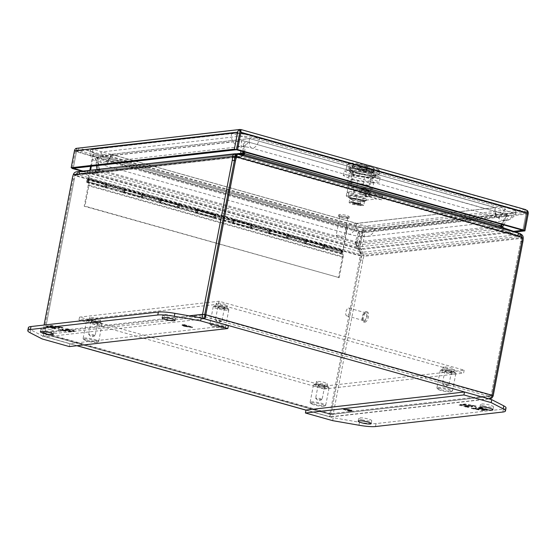 <?xml version="1.0" encoding="UTF-8"?>
<svg xmlns="http://www.w3.org/2000/svg" width="556" height="556" viewBox="0 0 556 556"><rect width="100%" height="100%" fill="white"/><g stroke="black" fill="none" stroke-linecap="round" stroke-linejoin="round"><path stroke-width="0.42" stroke-dasharray="2.78 2.08" d="M513.41 212.691L374.813 228.474A21.17 3.44 10.9 0 1 346.513 224.52L100.977 155.465A21.17 3.44 10.9 0 1 90.329 150.301A21.17 3.44 10.9 0 1 92.963 149.196L231.553 133.412A21.17 3.44 10.9 0 1 239.546 133.565A21.17 3.44 10.9 0 1 259.86 137.367L505.39 206.429A21.17 3.44 10.9 0 1 516.037 211.586A21.17 3.44 10.9 0 1 513.41 212.691A10.585 9.271 -96.5 0 1 505.529 220.656A10.585 9.271 -96.5 0 1 502.353 220.391A10.585 9.271 -96.5 0 1 495.25 207.583L249.72 138.52L111.124 154.304L356.653 223.366L495.25 207.583A10.585 4.809 -74.3 0 0 497.453 217.194A10.585 4.809 -74.3 0 0 505.39 206.429M374.772 228.509L513.362 212.719A21.128 3.433 -169.1 0 0 515.989 211.621A21.128 3.433 -169.1 0 0 505.362 206.471L259.833 137.408A21.128 3.433 -169.1 0 0 231.588 133.468L92.991 149.251A21.128 3.433 -169.1 0 0 90.364 150.349A21.128 3.433 -169.1 0 0 100.99 155.499L346.52 224.561A21.128 3.433 -169.1 0 0 374.772 228.509L513.362 212.719M249.672 138.555L495.285 207.631L356.681 223.422L111.075 154.339L249.672 138.555L495.25 207.659L356.674 223.456L111.068 154.38L249.665 138.59L240.602 136.13L102.012 151.92L92.991 149.251M505.362 206.471L505.355 206.512A21.128 3.433 10.9 0 1 515.982 211.662A21.128 3.433 10.9 0 1 513.355 212.76L504.299 210.3A10.585 1.717 10.9 0 0 500.289 207.166L254.759 138.11L259.833 137.408M231.588 133.468L231.574 133.503A21.128 3.433 10.9 0 1 259.826 137.45L505.355 206.512L495.25 207.659L504.299 210.3L365.702 226.083L374.765 228.544A21.128 3.433 10.9 0 1 346.513 224.603L346.52 224.561M100.99 155.499L346.513 224.603L351.552 224.11A10.585 1.717 10.9 0 0 365.702 226.083L356.681 223.422M356.625 223.408L351.552 224.11L106.022 155.048L100.984 155.541A21.128 3.433 10.9 0 1 90.357 150.391A21.128 3.433 10.9 0 1 92.984 149.293L231.574 133.503L240.602 136.13A10.585 1.717 10.9 0 1 254.759 138.11L249.727 138.562M111.068 154.38L102.012 151.92A10.585 1.717 10.9 0 0 106.022 155.048L111.096 154.353M77.069 345.707L45.641 336.866C44.271 336.679 43.57 335.47 43.528 333.239L44.682 333.113L42.61 332.53C42.576 334.698 43.59 336.144 45.641 336.866L76.909 345.728M73.343 174.605L75.414 175.189A11.898 5.4 -74.3 0 0 74.337 179.101A11.898 10.425 -96.5 0 1 75.679 175.39L74.525 175.522A11.898 10.425 83.5 0 0 73.183 179.234L43.528 333.239L329.944 413.803C329.284 415.839 329.291 416.847 329.965 416.84L331.876 416.604L333.141 414.547L331.112 413.671L329.944 413.803L359.6 259.798A11.898 10.425 83.5 0 0 359.753 255.753L360.913 255.621A11.898 10.425 -96.5 0 1 360.761 259.666L331.105 413.671L330.41 414.498L489.21 396.414L488.759 398.749M305.974 410.154L329.875 416.861L330.41 414.498L331.112 413.671L491.08 395.455L492.06 395.726M204.837 316.705L489.21 396.414L491.08 395.448L489.21 396.414L330.41 414.498L45.863 334.49M492.234 395.316L491.08 395.448L204.657 314.891L44.682 333.107L46.092 334.531L44.682 333.113L331.105 413.671L360.768 259.666A11.898 5.4 105.7 0 1 361.845 255.753L363.916 256.33A11.898 5.4 -74.3 0 0 362.839 260.25L333.176 414.255L493.151 396.032M204.288 318.796L45.641 336.866L46.092 334.531L204.893 316.44M189.179 315.836L42.61 332.53L44.049 325.051M522.098 237.871L521.153 237.607A11.898 5.4 105.7 0 1 520.736 241.443L491.08 395.448L520.736 241.443A11.898 10.425 83.5 0 0 520.889 237.398L522.042 237.266M73.183 179.234L74.337 179.101L44.682 333.107L74.337 179.101L72.266 178.518M74.525 175.522L77.486 172.256L77.347 174.48L360.691 254.509L360.698 251.91L359.753 255.753L74.525 175.522M523.224 238.19L363.916 256.33L362.818 252.209L521.201 234.298M236.085 156.611L236.78 155.339M520.395 233.722L519.665 236.015L520.889 237.398L235.654 157.174M234.722 157.042L75.414 175.189L76.985 174.195L76.881 171.783A11.898 0.466 177.6 0 0 79.223 171.672L95.041 170.831L240.838 154.227M235.118 156.18L76.985 174.195A11.898 0.466 -2.4 0 0 79.32 174.077L94.979 173.257L94.874 170.845L97.078 169.462L99.197 169.42L97.314 157.362L95.194 157.404L241.533 140.737L240.824 150.968M75.679 175.39L77.347 174.48A11.898 4.566 -176.5 0 1 79.564 174.264L95.215 173.444L95.354 171.22L79.696 172.04A11.898 4.566 -176.5 0 0 77.486 172.256L360.698 251.91A11.898 4.566 -176.5 0 0 360.385 250.992L356.674 244.723L356.542 246.906L360.253 253.216A11.898 4.566 -176.5 0 1 360.559 254.134L360.913 255.621L75.679 175.39M360.559 254.134L360.608 253.355M361.852 254.314L362.818 252.209A11.898 3.266 -155.3 0 1 362.067 251.229L358.363 244.96L357.39 247.066L361.101 253.334A11.898 3.266 -155.3 0 0 361.852 254.314L520.027 236.3L521.153 237.607L361.845 255.753L361.852 254.314M503.757 224.923L508.962 215.957L362.623 232.623L358.363 244.96L504.313 228.335L518.838 233.374A11.898 3.266 -155.3 0 1 521 234.194L520.027 236.3A11.898 3.266 -155.3 0 0 517.872 235.48L503.34 230.441L504.313 228.335L502.499 227.14M242.513 154.457L241.777 156.75L236.939 156.34A11.898 0.834 17.8 0 0 236.453 156.354L519.665 236.015A11.898 0.834 17.8 0 0 517.629 235.292L503.104 230.254L503.84 227.96M242.638 154.109C242.604 155.708 242.034 156.549 240.929 156.632L236.349 156.243M240.929 156.632L235.619 157.237L241.109 156.625L240.831 154.318M356.236 242.854L356.493 241.888L355.256 242.625L98.162 170.31L98.238 170.678L95.354 171.22L356.674 244.723L355.089 242.923L358.405 232.033L96.39 158.335L98.162 170.31L99.392 169.573L99.385 170.609L95.215 173.444L356.542 246.947L356.236 242.854L355.089 242.923M244.654 152.045L245.759 141.321L507.767 215.019L502.388 224.541M243.361 154.214L241.777 156.75L244.327 154.088M501.38 226.264L500.212 226.459L503.104 230.254L241.777 156.75M96.487 165.674L95.194 157.404M94.979 173.257L234.715 157.355L94.979 173.257C96.911 173.083 98.308 172.145 99.176 170.449L97.119 169.802M98.238 170.678L99.385 170.609M359.044 243.479L356.959 242.958L357.39 247.066L503.34 230.441L500.421 226.619L502.228 227.07M501.588 225.958L500.588 225.479L500.212 226.459M243.493 153.164L500.588 225.479L506.766 214.54L507.767 215.019M506.766 214.54L245.759 141.321M244.758 140.849L243.632 151.76M99.176 170.449L99.197 169.42L242.791 153.067M241.533 140.737L243.653 140.689L242.896 151.552M243.653 140.689L97.314 157.362M96.39 158.335L97.627 157.605L359.642 231.303L358.405 232.033M359.642 231.303L356.493 241.888L225.792 205.129L99.392 169.573L97.627 157.605M502.673 226.799L359.079 243.153L357.195 241.985L356.959 242.958M500.421 226.619L507.079 214.79L508.962 215.957M362.623 232.623L360.74 231.456L507.079 214.79M501.505 226.077L500.789 225.632L357.195 241.985L360.74 231.456M363.916 320.61A4.024 1.828 -74.3 0 0 366.515 316.85A4.024 1.828 -74.3 0 0 365.758 312.84A4.024 1.828 -74.3 0 0 365.417 312.82A4.024 1.828 -74.3 0 0 362.818 316.572A4.024 1.828 -74.3 0 0 363.575 320.59A4.024 1.828 -74.3 0 0 363.916 320.61M348.529 308.066A4.024 1.828 105.7 0 1 348.869 308.094A4.024 1.828 105.7 0 1 349.627 312.104A4.024 1.828 105.7 0 1 347.027 315.864A4.024 1.828 105.7 0 1 346.687 315.836A4.024 1.828 105.7 0 1 345.929 311.826A4.024 1.828 105.7 0 1 348.529 308.066M364.951 322.202A5.296 2.405 -74.3 0 0 368.371 317.254A5.296 2.405 -74.3 0 0 367.37 311.979A5.296 2.405 -74.3 0 0 366.925 311.944A5.296 2.405 -74.3 0 0 363.506 316.892A5.296 2.405 -74.3 0 0 364.507 322.167A5.296 2.405 -74.3 0 0 364.951 322.202M365.653 311.582A5.296 2.405 105.7 0 1 366.098 311.617A5.296 2.405 105.7 0 1 367.099 316.892A5.296 2.405 105.7 0 1 363.68 321.841A5.296 2.405 105.7 0 1 363.235 321.813A5.296 2.405 105.7 0 1 362.234 316.531A5.296 2.405 105.7 0 1 365.653 311.582M101.039 324.628A7.937 1.286 -169.1 0 0 102.026 324.211A7.937 1.286 -169.1 0 0 101.963 323.988A7.937 1.286 -169.1 0 0 95.688 321.695A7.937 1.286 -169.1 0 0 87.417 320.798A7.937 1.286 -169.1 0 0 86.583 321.02A7.937 1.286 -169.1 0 0 86.43 321.208A7.937 1.286 -169.1 0 0 92.15 323.585A7.937 1.286 -169.1 0 0 101.039 324.628M84.102 338.027A7.937 1.286 10.9 0 1 92.998 339.07A7.937 1.286 10.9 0 1 98.711 341.447A7.937 1.286 10.9 0 1 98.565 341.634A7.937 1.286 10.9 0 1 97.724 341.864A7.937 1.286 10.9 0 1 89.453 340.96A7.937 1.286 10.9 0 1 83.185 338.673A7.937 1.286 10.9 0 1 83.115 338.444A7.937 1.286 10.9 0 1 84.102 338.027M100.469 323.606A7.096 1.154 -169.1 0 0 101.296 323.029A7.096 1.154 -169.1 0 0 95.688 320.986A7.096 1.154 -169.1 0 0 88.307 320.18A7.096 1.154 -169.1 0 0 87.556 320.381A7.096 1.154 -169.1 0 0 91.976 322.543A7.096 1.154 -169.1 0 0 100.469 323.606M84.672 339.056A7.096 1.154 10.9 0 1 93.165 340.119A7.096 1.154 10.9 0 1 97.585 342.274A7.096 1.154 10.9 0 1 96.834 342.475A7.096 1.154 10.9 0 1 89.453 341.676A7.096 1.154 10.9 0 1 83.845 339.626A7.096 1.154 10.9 0 1 84.672 339.056M94.694 335.817A3.308 0.535 10.9 0 1 91.434 335.483A3.308 0.535 10.9 0 1 88.71 334.566A3.308 0.535 10.9 0 1 88.612 334.399A3.308 0.535 10.9 0 1 89.023 334.225A3.308 0.535 10.9 0 1 92.727 334.656A3.308 0.535 10.9 0 1 95.111 335.643A3.308 0.535 10.9 0 1 94.958 335.768A3.308 0.535 10.9 0 1 94.694 335.817M97.224 322.688A3.308 0.535 10.9 0 1 93.519 322.258A3.308 0.535 10.9 0 1 91.142 321.264A3.308 0.535 10.9 0 1 91.552 321.097A3.308 0.535 10.9 0 1 95.257 321.528A3.308 0.535 10.9 0 1 97.634 322.515A3.308 0.535 10.9 0 1 97.224 322.688M362.074 419.794A6.616 1.077 -169.1 0 0 371.742 420.683A6.616 1.077 -169.1 0 0 368.419 419.071A6.616 1.077 -169.1 0 0 358.752 418.182A6.616 1.077 -169.1 0 0 362.074 419.794M483.796 405.936A6.616 1.077 -169.1 0 0 493.464 406.825A6.616 1.077 -169.1 0 0 490.135 405.213A6.616 1.077 -169.1 0 0 480.467 404.323A6.616 1.077 -169.1 0 0 483.796 405.936M332.669 420.656L333.239 417.702L359.523 422.275A21.17 3.44 -169.1 0 0 376.051 423.589L503.402 409.084A21.17 3.44 -169.1 0 0 506.029 407.979M305.995 410.036L333.239 417.702M346.805 409.251L350.426 409.744C351.927 410.078 351.906 410.252 350.356 410.252L349.696 410.064L350.857 409.932L346.805 409.251L346.722 409.661L350.78 410.342L350.857 409.932M351.795 410.064L350.356 410.252L350.273 410.662L351.712 410.474L351.795 410.064M480.016 407.124L488.439 409.494L486.027 409.772L481.948 409.014L485.034 409.883L482.601 410.161L471.453 408.097L472.892 407.937L477.104 409.119L479.279 408.875L475.067 407.687L476.402 407.534L480.613 408.723L482.789 408.472L478.57 407.291L480.016 407.124L479.932 407.534L478.494 407.701L478.57 407.291M467.568 407.006L459.138 404.636L461.556 404.365L465.636 405.115L462.55 404.247L464.983 403.969L476.131 406.033L474.685 406.193L470.473 405.011L468.305 405.255L472.517 406.443L471.175 406.596L466.964 405.407L464.795 405.658L469.007 406.846L467.568 407.006L467.485 407.416L468.93 407.256L469.007 406.846M341.773 408.507L341.697 408.917L341.773 408.507L344.81 408.806L350.648 410.453C353.811 410.891 351.309 410.988 350.301 411.058L349.828 410.821L349.634 411.301L350.224 411.468L352.365 411.231L352.448 410.821L350.301 411.058L341.773 408.507M348.64 410.446L347.98 410.258L347.903 410.669L348.563 410.856L348.64 410.446M350.78 410.342L349.613 410.474L350.273 410.662C351.83 410.662 351.851 410.488 350.349 410.154L345.749 409.39L345.825 408.98M345.749 409.39L346.722 409.661M349.613 410.474L349.696 410.064M486.027 409.772L485.944 410.182L488.363 409.904L488.439 409.494M488.363 409.904L479.932 407.534M478.494 407.701L482.705 408.882L482.789 408.472M482.705 408.882L480.537 409.133L480.613 408.723M480.537 409.133L476.325 407.944L476.402 407.534M476.325 407.944L474.984 408.097L475.067 407.687M474.984 408.097L479.196 409.285L479.279 408.875M479.196 409.285L477.027 409.529L477.104 409.119M477.027 409.529L472.815 408.347L472.892 407.937M472.815 408.347L471.377 408.507L471.453 408.097M471.377 408.507L482.518 410.571L482.601 410.161M482.518 410.571L484.95 410.293L485.034 409.883M484.95 410.293L481.864 409.424L481.948 409.014M481.864 409.424L485.944 410.182M461.556 404.365L461.473 404.775L459.061 405.046L459.138 404.636M459.061 405.046L467.485 407.416M468.93 407.256L464.712 406.068L464.795 405.658M464.712 406.068L466.887 405.817L466.964 405.407M466.887 405.817L471.099 407.006L471.175 406.596M471.099 407.006L472.44 406.853L472.517 406.443M472.44 406.853L468.221 405.671L468.305 405.255M468.221 405.671L470.397 405.421L470.473 405.011M470.397 405.421L474.609 406.603L474.685 406.193M474.609 406.603L476.047 406.443L476.131 406.033M476.047 406.443L464.906 404.379L464.983 403.969M464.906 404.379L462.467 404.657L462.55 404.247M462.467 404.657L465.56 405.526L465.636 405.115M465.56 405.526L461.473 404.775M350.301 411.058L350.224 411.468C351.232 411.398 353.734 411.301 350.572 410.863L344.734 409.216L344.81 408.806M344.734 409.216L341.697 408.917L350.224 411.468M172.325 315.822A6.616 1.077 -169.1 0 0 162.658 314.932A6.616 1.077 -169.1 0 0 165.987 316.545A6.616 1.077 -169.1 0 0 175.654 317.434A6.616 1.077 -169.1 0 0 172.325 315.822M50.61 329.687A6.616 1.077 -169.1 0 0 40.942 328.798A6.616 1.077 -169.1 0 0 44.265 330.41A6.616 1.077 -169.1 0 0 53.932 331.3A6.616 1.077 -169.1 0 0 50.61 329.687M28.37 327.637A21.17 3.44 -169.1 0 0 30.649 329.771L42.666 335.97L42.103 338.924M69.34 346.59L69.91 343.636L228.405 325.58M42.666 335.97L69.91 343.636M187.601 326.365L183.973 325.872C182.472 325.538 182.493 325.371 184.043 325.364L184.71 325.552L183.543 325.684L187.601 326.365L187.518 326.775L183.466 326.094L183.543 325.684M182.611 325.552L184.043 325.364L183.966 325.774L182.528 325.962L182.611 325.552M54.391 328.492L45.96 326.122L48.372 325.851L52.459 326.601L49.373 325.733L51.805 325.455L62.946 327.519L61.507 327.686L57.296 326.497L55.127 326.747L59.339 327.929L57.998 328.082L53.786 326.9L51.618 327.143L55.829 328.332L54.391 328.492L54.307 328.902L55.746 328.742L55.829 328.332M66.838 328.61L75.262 330.98L72.85 331.258L68.763 330.5L71.856 331.369L69.417 331.647L58.276 329.583L59.714 329.423L63.926 330.605L66.101 330.361L61.883 329.173L63.224 329.02L67.436 330.208L69.611 329.958L65.393 328.777L66.838 328.61L66.755 329.02L65.316 329.187L65.393 328.777M192.626 327.109L192.564 327.54L192.626 327.109L189.589 326.81L183.751 325.17C180.589 324.725 183.091 324.635 184.099 324.558L184.689 324.725L184.495 325.204L181.875 325.204L181.951 324.794L184.099 324.558L192.626 327.109M185.76 325.17L186.343 325.767L185.76 325.17M183.466 326.094L184.627 325.962L183.966 325.774C182.417 325.781 182.396 325.948 183.897 326.282L188.498 327.053L188.574 326.643M188.498 327.053L187.518 326.775M184.627 325.962L184.71 325.552M48.372 325.851L48.296 326.261L45.884 326.532L45.96 326.122M45.884 326.532L54.307 328.902M55.746 328.742L51.534 327.553L51.618 327.143M51.534 327.553L53.71 327.31L53.786 326.9M53.71 327.31L57.921 328.492L57.998 328.082M57.921 328.492L59.256 328.339L59.339 327.929M59.256 328.339L55.044 327.157L55.127 326.747M55.044 327.157L57.219 326.907L57.296 326.497M57.219 326.907L61.431 328.096L61.507 327.686M61.431 328.096L62.87 327.929L62.946 327.519M62.87 327.929L51.722 325.865L51.805 325.455M51.722 325.865L49.289 326.143L49.373 325.733M49.289 326.143L52.375 327.011L52.459 326.601M52.375 327.011L48.296 326.261M72.85 331.258L72.766 331.668L75.185 331.39L75.262 330.98M75.185 331.39L66.755 329.02M65.316 329.187L69.528 330.368L69.611 329.958M69.528 330.368L67.359 330.618L67.436 330.208M67.359 330.618L63.148 329.43L63.224 329.02M63.148 329.43L61.806 329.583L61.883 329.173M61.806 329.583L66.018 330.771L66.101 330.361M66.018 330.771L63.85 331.015L63.926 330.605M63.85 331.015L59.638 329.833L59.714 329.423M59.638 329.833L58.192 330L58.276 329.583M58.192 330L69.34 332.057L69.417 331.647M69.34 332.057L71.773 331.779L71.856 331.369M71.773 331.779L68.687 330.91L68.763 330.5M68.687 330.91L72.766 331.668M184.099 324.558L184.022 324.968C183.014 325.045 180.505 325.135 183.675 325.58L189.513 327.22L189.589 326.81M189.513 327.22L192.55 327.519L184.022 324.968M90.141 317.587A5.609 0.91 -169.1 0 0 89.446 317.879A5.609 0.91 -169.1 0 0 93.484 319.554A5.609 0.91 -169.1 0 0 99.767 320.291A5.609 0.91 -169.1 0 0 100.469 319.999A5.609 0.91 -169.1 0 0 96.431 318.317A5.609 0.91 -169.1 0 0 90.141 317.587M99.197 323.245A5.609 0.91 10.9 0 1 92.915 322.508A5.609 0.91 10.9 0 1 88.877 320.833A5.609 0.91 10.9 0 1 89.579 320.541A5.609 0.91 10.9 0 1 95.861 321.271A5.609 0.91 10.9 0 1 99.899 322.953A5.609 0.91 10.9 0 1 99.197 323.245M317.149 381.437A5.609 0.91 -169.1 0 0 316.454 381.729A5.609 0.91 -169.1 0 0 320.492 383.404A5.609 0.91 -169.1 0 0 326.775 384.14A5.609 0.91 -169.1 0 0 327.47 383.848A5.609 0.91 -169.1 0 0 323.439 382.167A5.609 0.91 -169.1 0 0 317.149 381.437M326.205 387.094A5.609 0.91 10.9 0 1 319.922 386.357A5.609 0.91 10.9 0 1 315.884 384.682A5.609 0.91 10.9 0 1 316.579 384.391A5.609 0.91 10.9 0 1 322.869 385.127A5.609 0.91 10.9 0 1 326.907 386.802A5.609 0.91 10.9 0 1 326.205 387.094M216.93 303.145A5.609 0.91 -169.1 0 0 216.235 303.437A5.609 0.91 -169.1 0 0 220.273 305.112A5.609 0.91 -169.1 0 0 226.556 305.849A5.609 0.91 -169.1 0 0 227.258 305.557A5.609 0.91 -169.1 0 0 223.22 303.882A5.609 0.91 -169.1 0 0 216.93 303.145M225.986 308.802A5.609 0.91 10.9 0 1 219.703 308.066A5.609 0.91 10.9 0 1 215.665 306.391A5.609 0.91 10.9 0 1 216.36 306.099A5.609 0.91 10.9 0 1 222.65 306.836A5.609 0.91 10.9 0 1 226.688 308.51A5.609 0.91 10.9 0 1 225.986 308.802M443.938 366.995A5.609 0.91 -169.1 0 0 443.243 367.287A5.609 0.91 -169.1 0 0 447.281 368.962A5.609 0.91 -169.1 0 0 453.564 369.698A5.609 0.91 -169.1 0 0 454.259 369.406A5.609 0.91 -169.1 0 0 450.221 367.731A5.609 0.91 -169.1 0 0 443.938 366.995M452.994 372.652A5.609 0.91 10.9 0 1 446.711 371.922A5.609 0.91 10.9 0 1 442.673 370.24A5.609 0.91 10.9 0 1 443.368 369.948A5.609 0.91 10.9 0 1 449.658 370.685A5.609 0.91 10.9 0 1 453.696 372.36A5.609 0.91 10.9 0 1 452.994 372.652M207.027 302.582L219.001 301.22L464.17 370.178L324.704 386.066L79.536 317.108L207.02 302.589M464.17 370.178L463.6 373.132L324.134 389.019L324.704 386.066M219.001 301.22L218.439 304.174L463.6 373.132M79.536 317.108L78.966 320.061L206.45 305.543M206.457 305.536L218.439 304.174M324.134 389.019L78.966 320.061M106.773 185.551A2.12 0.959 105.7 0 1 105.181 187.706A2.12 0.959 105.7 0 1 104.75 185.732A2.12 0.959 105.7 0 1 106.008 183.647L124.169 188.755A2.12 0.959 -74.3 0 0 122.911 190.84A2.12 0.959 -74.3 0 0 123.342 192.814A2.12 0.959 -74.3 0 0 124.933 190.659L106.773 185.551L106.995 184.383L88.835 179.275L90.579 170.212M124.933 190.659L125.156 189.492L143.316 194.6A2.432 1.105 -74.3 0 0 142.781 193.551L124.62 188.442A2.432 1.105 105.7 0 1 125.156 189.492M143.094 195.768A2.12 0.959 105.7 0 1 141.502 197.922A2.12 0.959 105.7 0 1 141.071 195.948A2.12 0.959 105.7 0 1 142.329 193.863L160.489 198.972A2.12 0.959 -74.3 0 0 159.231 201.057A2.12 0.959 -74.3 0 0 159.669 203.03A2.12 0.959 -74.3 0 0 161.254 200.876L143.094 195.768L143.316 194.6M161.254 200.876L161.476 199.708L179.637 204.816A2.432 1.105 -74.3 0 0 179.108 203.767L160.948 198.659A2.432 1.105 105.7 0 1 161.476 199.708M179.414 205.984A2.12 0.959 105.7 0 1 177.83 208.139A2.12 0.959 105.7 0 1 177.392 206.165A2.12 0.959 105.7 0 1 178.65 204.08L196.81 209.188A2.12 0.959 -74.3 0 0 195.559 211.273A2.12 0.959 -74.3 0 0 195.99 213.247A2.12 0.959 -74.3 0 0 197.575 211.092L179.414 205.984L179.637 204.816M197.575 211.092L197.797 209.925L215.957 215.033A2.432 1.105 -74.3 0 0 215.429 213.984L197.269 208.875A2.432 1.105 105.7 0 1 197.797 209.925M215.735 216.201A2.12 0.959 105.7 0 1 214.15 218.348A2.12 0.959 105.7 0 1 213.719 216.381A2.12 0.959 105.7 0 1 214.97 214.296L233.131 219.405A2.12 0.959 -74.3 0 0 231.88 221.49A2.12 0.959 -74.3 0 0 232.311 223.456A2.12 0.959 -74.3 0 0 233.895 221.309L215.735 216.201L215.957 215.033M233.895 221.309L234.125 220.141L252.285 225.25A2.432 1.105 -74.3 0 0 251.75 224.2L233.589 219.092A2.432 1.105 105.7 0 1 234.125 220.141M252.056 226.417A2.12 0.959 105.7 0 1 250.471 228.565A2.12 0.959 105.7 0 1 250.04 226.598A2.12 0.959 105.7 0 1 251.298 224.513L269.458 229.621A2.12 0.959 -74.3 0 0 268.2 231.706A2.12 0.959 -74.3 0 0 268.631 233.673A2.12 0.959 -74.3 0 0 270.216 231.525L252.056 226.417L252.285 225.25M270.216 231.525L270.445 230.358L288.606 235.466A2.432 1.105 -74.3 0 0 288.071 234.417L269.91 229.308A2.432 1.105 105.7 0 1 270.445 230.358M288.376 236.634A2.12 0.959 105.7 0 1 286.792 238.781A2.12 0.959 105.7 0 1 286.361 236.814A2.12 0.959 105.7 0 1 287.619 234.729L305.779 239.838A2.12 0.959 -74.3 0 0 304.521 241.923A2.12 0.959 -74.3 0 0 304.952 243.889A2.12 0.959 -74.3 0 0 306.544 241.742L288.376 236.634L288.606 235.466M306.544 241.742L306.766 240.574L324.926 245.682A2.432 1.105 -74.3 0 0 324.391 244.633L306.231 239.525A2.432 1.105 105.7 0 1 306.766 240.574M91.344 166.258L93.589 154.582L347.841 226.097L342.864 251.951L324.704 246.843L324.926 245.682M106.995 184.383A2.432 1.105 -74.3 0 0 106.46 183.334L88.3 178.226A2.432 1.105 105.7 0 1 88.835 179.275M324.704 246.843A2.12 0.959 105.7 0 1 323.112 248.998A2.12 0.959 105.7 0 1 322.682 247.031A2.12 0.959 105.7 0 1 323.94 244.946L342.1 250.054A2.12 0.959 -74.3 0 0 340.842 252.139A2.12 0.959 -74.3 0 0 341.273 254.106A2.12 0.959 -74.3 0 0 342.864 251.951M347.841 226.097L347.09 226.181L342.357 252.014A1.056 0.48 105.7 0 1 341.558 253.091A1.056 0.48 105.7 0 1 341.356 252.049A1.056 0.48 105.7 0 1 342.03 251.048L342.1 250.054M93.589 154.582L347.09 226.181M92.838 154.665L90.593 166.341M89.829 170.296L88.3 178.226M324.391 244.633L342.489 250.061M288.071 234.417L306.231 239.525M251.75 224.2L269.91 229.308M215.429 213.984L233.589 219.092M179.108 203.767L197.269 208.875M142.781 193.551L160.948 198.659M106.46 183.334L124.62 188.442M124.565 188.762L124.426 190.715A1.056 0.48 105.7 0 1 123.634 191.792A1.056 0.48 105.7 0 1 123.425 190.75A1.056 0.48 105.7 0 1 124.099 189.749L124.169 188.755M106.008 183.647L105.939 184.641L124.099 189.749M106.404 183.654L106.266 185.607A1.056 0.48 105.7 0 1 105.466 186.684A1.056 0.48 105.7 0 1 105.265 185.641A1.056 0.48 105.7 0 1 105.939 184.641M160.886 198.978L160.747 200.931A1.056 0.48 105.7 0 1 159.954 202.009A1.056 0.48 105.7 0 1 159.746 200.966A1.056 0.48 105.7 0 1 160.42 199.965L160.489 198.972M142.329 193.863L142.26 194.857L160.42 199.965M142.725 193.87L142.586 195.823A1.056 0.48 105.7 0 1 141.794 196.9A1.056 0.48 105.7 0 1 141.585 195.858A1.056 0.48 105.7 0 1 142.26 194.857M197.206 209.195L197.067 211.148A1.056 0.48 105.7 0 1 196.275 212.225A1.056 0.48 105.7 0 1 196.073 211.183A1.056 0.48 105.7 0 1 196.741 210.182L196.81 209.188M178.65 204.08L178.58 205.074L196.741 210.182M179.046 204.087L178.907 206.04A1.056 0.48 105.7 0 1 178.115 207.117A1.056 0.48 105.7 0 1 177.906 206.074A1.056 0.48 105.7 0 1 178.58 205.074M233.527 219.411L233.388 221.364A1.056 0.48 105.7 0 1 232.596 222.442A1.056 0.48 105.7 0 1 232.394 221.399A1.056 0.48 105.7 0 1 233.061 220.398L233.131 219.405M214.97 214.296L214.901 215.29L233.061 220.398M215.367 214.303L215.228 216.256A1.056 0.48 105.7 0 1 214.435 217.333A1.056 0.48 105.7 0 1 214.234 216.291A1.056 0.48 105.7 0 1 214.901 215.29M269.848 229.628L269.709 231.581A1.056 0.48 105.7 0 1 268.916 232.658A1.056 0.48 105.7 0 1 268.715 231.616A1.056 0.48 105.7 0 1 269.389 230.615L269.458 229.621M251.298 224.513L251.222 225.507L269.389 230.615M251.687 224.52L251.548 226.473A1.056 0.48 105.7 0 1 250.756 227.55A1.056 0.48 105.7 0 1 250.554 226.507A1.056 0.48 105.7 0 1 251.222 225.507M306.168 239.845L306.036 241.797A1.056 0.48 105.7 0 1 305.237 242.875A1.056 0.48 105.7 0 1 305.035 241.832A1.056 0.48 105.7 0 1 305.71 240.831L305.779 239.838M287.619 234.729L287.549 235.723L305.71 240.831M288.008 234.736L287.869 236.689A1.056 0.48 105.7 0 1 287.077 237.766A1.056 0.48 105.7 0 1 286.875 236.724A1.056 0.48 105.7 0 1 287.549 235.723M323.94 244.946L323.87 245.94L342.03 251.048M324.329 244.953L324.197 246.906A1.056 0.48 105.7 0 1 323.397 247.983A1.056 0.48 105.7 0 1 323.196 246.94A1.056 0.48 105.7 0 1 323.87 245.94M342.357 252.014L324.197 246.906M306.036 241.797L287.869 236.689M269.709 231.581L251.548 226.473M233.388 221.364L215.228 216.256M197.067 211.148L178.907 206.04M160.747 200.931L142.586 195.823M124.426 190.715L106.266 185.607M347.222 218.167A4.024 0.653 -169.1 0 0 347.722 217.959A4.024 0.653 -169.1 0 0 344.831 216.757A4.024 0.653 -169.1 0 0 340.321 216.228A4.024 0.653 -169.1 0 0 339.82 216.437A4.024 0.653 -169.1 0 0 342.718 217.639A4.024 0.653 -169.1 0 0 347.222 218.167M336.651 235.306A4.024 0.653 10.9 0 1 341.155 235.834A4.024 0.653 10.9 0 1 344.046 237.037A4.024 0.653 10.9 0 1 343.552 237.245A4.024 0.653 10.9 0 1 339.042 236.717A4.024 0.653 10.9 0 1 336.151 235.515A4.024 0.653 10.9 0 1 336.651 235.306M348.591 217.035A5.296 0.862 -169.1 0 0 349.244 216.764A5.296 0.862 -169.1 0 0 345.436 215.179A5.296 0.862 -169.1 0 0 339.507 214.484A5.296 0.862 -169.1 0 0 338.854 214.762A5.296 0.862 -169.1 0 0 342.663 216.347A5.296 0.862 -169.1 0 0 348.591 217.035M339.229 215.923A5.296 0.862 10.9 0 1 345.165 216.611A5.296 0.862 10.9 0 1 348.973 218.195A5.296 0.862 10.9 0 1 348.313 218.473A5.296 0.862 10.9 0 1 342.385 217.778A5.296 0.862 10.9 0 1 338.576 216.194A5.296 0.862 10.9 0 1 339.229 215.923M352.692 174.223L358.182 175.766L372.638 177.788L375.703 177.434L371.61 174.236L366.119 172.694L351.663 170.671L348.591 171.019L352.692 174.223L353.143 171.88L349.043 168.683L348.591 171.019M372.638 177.788L373.09 175.446L358.634 173.423L358.182 175.766M358.634 173.423L353.143 171.88M349.043 168.683L352.115 168.336L351.663 170.671M352.115 168.336L366.571 170.351L366.119 172.694M366.571 170.351L372.061 171.894L371.61 174.236M372.061 171.894L376.155 175.098L375.703 177.434M376.155 175.098L373.09 175.446M362.943 231.894L362.714 230.344L362.957 231.894L363.214 230.538L362.943 231.894L76.526 151.329L76.784 149.974L73.253 168.315L76.526 151.329L239.699 132.745L526.129 213.309L522.855 230.295L526.393 211.947C525.052 211.746 524.649 210.946 525.184 209.556L525.184 209.556A3.642 3.19 -96.5 0 1 525.177 209.549L524.718 211.892L526.129 213.309L525.01 211.947L240.317 131.876L239.699 132.745L240.227 131.869L77.833 150.363L76.526 151.329L78.396 150.37L78.841 148.035A3.642 3.19 83.5 0 0 78.834 148.028L77.472 147.972M363.172 230.399L363.165 228.009C362.825 229.378 362.839 230.219 363.214 230.538L363.172 228.002L362.714 230.344L363.158 228.002A3.642 3.19 83.5 0 0 363.165 228.002L364.472 229.531L363.214 230.538L362.894 229.308A3.642 1.654 -74.3 0 0 361.789 232.026L358.523 249.012L81.878 171.199M72.183 168.016L75.366 151.461A3.642 1.654 105.7 0 1 76.471 148.744L76.784 149.974C78.139 150.148 78.82 149.501 78.827 148.028L78.389 150.37L240.4 131.918L240.852 129.576L526.893 210.286M526.129 213.309L362.957 231.894L359.676 248.88L83.039 171.067M362.95 231.894L359.683 248.88L513.605 231.352M359.683 248.88L361.748 249.463L365.021 232.477A3.642 3.19 83.5 0 0 364.472 229.531M240.4 131.918L524.718 211.892L525.177 209.549L525.74 209.647M527.199 210.592L526.393 211.947C525.045 211.746 524.642 210.946 525.184 209.549L524.718 211.892L362.714 230.344L363.172 228.002L362.894 229.308M76.026 148.396L76.784 149.967C78.139 150.141 78.82 149.494 78.827 148.028L76.471 148.744M359.676 248.88L358.523 249.012M526.136 213.309L526.393 211.954L527.359 211.176M515.384 231.963L361.748 249.463M239.97 131.39C240.359 131.668 240.651 131.063 240.852 129.576C240.637 131.07 240.345 131.668 239.963 131.383M525.17 209.549L363.165 228.002L78.841 148.035L78.389 150.37L362.714 230.344M328.047 388.477A7.937 1.286 -169.1 0 0 329.034 388.067A7.937 1.286 -169.1 0 0 328.964 387.838A7.937 1.286 -169.1 0 0 322.695 385.544A7.937 1.286 -169.1 0 0 314.425 384.648A7.937 1.286 -169.1 0 0 313.584 384.87A7.937 1.286 -169.1 0 0 313.438 385.058A7.937 1.286 -169.1 0 0 319.151 387.435A7.937 1.286 -169.1 0 0 328.047 388.477M311.11 401.877A7.937 1.286 10.9 0 1 319.999 402.919A7.937 1.286 10.9 0 1 325.712 405.296A7.937 1.286 10.9 0 1 325.566 405.484A7.937 1.286 10.9 0 1 324.732 405.713A7.937 1.286 10.9 0 1 316.461 404.81A7.937 1.286 10.9 0 1 310.185 402.523A7.937 1.286 10.9 0 1 310.123 402.294A7.937 1.286 10.9 0 1 311.11 401.877M327.477 387.456A7.096 1.154 -169.1 0 0 328.304 386.879A7.096 1.154 -169.1 0 0 322.695 384.835A7.096 1.154 -169.1 0 0 315.315 384.029A7.096 1.154 -169.1 0 0 314.564 384.231A7.096 1.154 -169.1 0 0 318.984 386.392A7.096 1.154 -169.1 0 0 327.477 387.456M311.68 402.905A7.096 1.154 10.9 0 1 320.173 403.969A7.096 1.154 10.9 0 1 324.593 406.123A7.096 1.154 10.9 0 1 323.842 406.325A7.096 1.154 10.9 0 1 316.461 405.526A7.096 1.154 10.9 0 1 310.853 403.482A7.096 1.154 10.9 0 1 311.68 402.905M321.702 399.667A3.308 0.535 10.9 0 1 318.442 399.333A3.308 0.535 10.9 0 1 315.718 398.416A3.308 0.535 10.9 0 1 315.62 398.249A3.308 0.535 10.9 0 1 316.03 398.075A3.308 0.535 10.9 0 1 319.735 398.506A3.308 0.535 10.9 0 1 322.112 399.5A3.308 0.535 10.9 0 1 321.959 399.618A3.308 0.535 10.9 0 1 321.702 399.667M324.231 386.538A3.308 0.535 10.9 0 1 320.527 386.107A3.308 0.535 10.9 0 1 318.15 385.113A3.308 0.535 10.9 0 1 318.56 384.947A3.308 0.535 10.9 0 1 322.265 385.377A3.308 0.535 10.9 0 1 324.641 386.364A3.308 0.535 10.9 0 1 324.231 386.538M227.828 310.185A7.937 1.286 -169.1 0 0 228.815 309.775A7.937 1.286 -169.1 0 0 228.745 309.546A7.937 1.286 -169.1 0 0 222.476 307.253A7.937 1.286 -169.1 0 0 214.206 306.356A7.937 1.286 -169.1 0 0 213.365 306.585A7.937 1.286 -169.1 0 0 213.219 306.773A7.937 1.286 -169.1 0 0 218.932 309.143A7.937 1.286 -169.1 0 0 227.828 310.185M210.891 323.592A7.937 1.286 10.9 0 1 219.78 324.628A7.937 1.286 10.9 0 1 225.5 327.004A7.937 1.286 10.9 0 1 225.347 327.192A7.937 1.286 10.9 0 1 224.513 327.421A7.937 1.286 10.9 0 1 216.242 326.518A7.937 1.286 10.9 0 1 209.966 324.231A7.937 1.286 10.9 0 1 209.904 324.002A7.937 1.286 10.9 0 1 210.891 323.592M227.258 309.164A7.096 1.154 -169.1 0 0 228.085 308.587A7.096 1.154 -169.1 0 0 222.476 306.544A7.096 1.154 -169.1 0 0 215.096 305.737A7.096 1.154 -169.1 0 0 214.345 305.939A7.096 1.154 -169.1 0 0 218.765 308.1A7.096 1.154 -169.1 0 0 227.258 309.164M211.461 324.614A7.096 1.154 10.9 0 1 219.954 325.677A7.096 1.154 10.9 0 1 224.374 327.831A7.096 1.154 10.9 0 1 223.623 328.033A7.096 1.154 10.9 0 1 216.242 327.234A7.096 1.154 10.9 0 1 210.634 325.19A7.096 1.154 10.9 0 1 211.461 324.614M221.483 321.382A3.308 0.535 10.9 0 1 218.223 321.041A3.308 0.535 10.9 0 1 215.499 320.124A3.308 0.535 10.9 0 1 215.401 319.957A3.308 0.535 10.9 0 1 215.811 319.783A3.308 0.535 10.9 0 1 219.516 320.214A3.308 0.535 10.9 0 1 221.893 321.208A3.308 0.535 10.9 0 1 221.747 321.326A3.308 0.535 10.9 0 1 221.483 321.382M224.012 308.246A3.308 0.535 10.9 0 1 220.308 307.815A3.308 0.535 10.9 0 1 217.931 306.829A3.308 0.535 10.9 0 1 218.341 306.655A3.308 0.535 10.9 0 1 222.046 307.086A3.308 0.535 10.9 0 1 224.422 308.08A3.308 0.535 10.9 0 1 224.012 308.246M454.836 374.035A7.937 1.286 -169.1 0 0 455.823 373.625A7.937 1.286 -169.1 0 0 455.753 373.396A7.937 1.286 -169.1 0 0 449.477 371.102A7.937 1.286 -169.1 0 0 441.214 370.206A7.937 1.286 -169.1 0 0 440.373 370.435A7.937 1.286 -169.1 0 0 440.227 370.623A7.937 1.286 -169.1 0 0 445.94 373A7.937 1.286 -169.1 0 0 454.836 374.035M437.899 387.442A7.937 1.286 10.9 0 1 446.788 388.477A7.937 1.286 10.9 0 1 452.501 390.854A7.937 1.286 10.9 0 1 452.355 391.042A7.937 1.286 10.9 0 1 451.514 391.271A7.937 1.286 10.9 0 1 443.25 390.368A7.937 1.286 10.9 0 1 436.974 388.081A7.937 1.286 10.9 0 1 436.912 387.852A7.937 1.286 10.9 0 1 437.899 387.442M454.266 373.013A7.096 1.154 -169.1 0 0 455.086 372.437A7.096 1.154 -169.1 0 0 449.484 370.393A7.096 1.154 -169.1 0 0 442.096 369.587A7.096 1.154 -169.1 0 0 441.346 369.789A7.096 1.154 -169.1 0 0 445.773 371.95A7.096 1.154 -169.1 0 0 454.266 373.013M438.462 388.463A7.096 1.154 10.9 0 1 446.954 389.527A7.096 1.154 10.9 0 1 451.382 391.681A7.096 1.154 10.9 0 1 450.631 391.883A7.096 1.154 10.9 0 1 443.25 391.083A7.096 1.154 10.9 0 1 437.642 389.04A7.096 1.154 10.9 0 1 438.462 388.463M448.49 385.232A3.308 0.535 10.9 0 1 445.231 384.891A3.308 0.535 10.9 0 1 442.507 383.974A3.308 0.535 10.9 0 1 442.409 383.807A3.308 0.535 10.9 0 1 442.819 383.633A3.308 0.535 10.9 0 1 446.524 384.064A3.308 0.535 10.9 0 1 448.9 385.058A3.308 0.535 10.9 0 1 448.748 385.176A3.308 0.535 10.9 0 1 448.49 385.232M451.02 372.096A3.308 0.535 10.9 0 1 447.316 371.665A3.308 0.535 10.9 0 1 444.932 370.678A3.308 0.535 10.9 0 1 445.349 370.505A3.308 0.535 10.9 0 1 449.053 370.935A3.308 0.535 10.9 0 1 451.43 371.929A3.308 0.535 10.9 0 1 451.02 372.096M305.418 243.799A2.12 0.959 105.7 0 1 305.133 243.903A2.12 0.959 105.7 0 1 304.952 243.889A2.12 0.959 105.7 0 1 304.549 241.784A2.12 0.959 105.7 0 1 305.918 239.803A2.12 0.959 105.7 0 1 306.099 239.817A2.12 0.959 105.7 0 1 306.53 240.352L324.69 245.46A2.12 0.959 -74.3 0 0 324.259 244.925A2.12 0.959 -74.3 0 0 324.078 244.911A2.12 0.959 -74.3 0 0 322.709 246.892A2.12 0.959 -74.3 0 0 323.112 248.998A2.12 0.959 -74.3 0 0 323.293 249.012A2.12 0.959 -74.3 0 0 323.578 248.907L305.418 243.799L305.515 242.798A1.056 0.48 105.7 0 1 305.244 242.875A1.056 0.48 105.7 0 1 305.063 241.721A1.056 0.48 105.7 0 1 305.814 240.831A1.056 0.48 105.7 0 1 306.071 241.339L324.231 246.447L324.03 248.469L287.716 238.441A2.328 1.056 -74.3 0 0 288.46 236.724L306.62 241.832L306.53 240.352M269.097 233.583A2.12 0.959 105.7 0 1 268.812 233.687A2.12 0.959 105.7 0 1 268.631 233.673A2.12 0.959 105.7 0 1 268.228 231.567A2.12 0.959 105.7 0 1 269.597 229.586A2.12 0.959 105.7 0 1 269.778 229.6A2.12 0.959 105.7 0 1 270.209 230.135L288.369 235.244A2.12 0.959 -74.3 0 0 287.938 234.708A2.12 0.959 -74.3 0 0 287.758 234.695A2.12 0.959 -74.3 0 0 286.389 236.675A2.12 0.959 -74.3 0 0 286.792 238.781A2.12 0.959 -74.3 0 0 286.972 238.795A2.12 0.959 -74.3 0 0 287.257 238.691L269.097 233.583L269.194 232.582A1.056 0.48 105.7 0 1 268.923 232.658A1.056 0.48 105.7 0 1 268.743 231.505A1.056 0.48 105.7 0 1 269.493 230.622A1.056 0.48 105.7 0 1 269.75 231.122L287.911 236.23L287.709 238.253L251.395 228.224A2.328 1.056 -74.3 0 0 252.139 226.507L270.299 231.616L270.209 230.135M232.776 223.366A2.12 0.959 105.7 0 1 232.491 223.47A2.12 0.959 105.7 0 1 232.311 223.463A2.12 0.959 105.7 0 1 231.908 221.351A2.12 0.959 105.7 0 1 233.277 219.37A2.12 0.959 105.7 0 1 233.457 219.384A2.12 0.959 105.7 0 1 233.888 219.919L252.049 225.027A2.12 0.959 -74.3 0 0 251.618 224.492A2.12 0.959 -74.3 0 0 251.437 224.478A2.12 0.959 -74.3 0 0 250.068 226.459A2.12 0.959 -74.3 0 0 250.471 228.572A2.12 0.959 -74.3 0 0 250.652 228.579A2.12 0.959 -74.3 0 0 250.937 228.474L232.776 223.366L232.874 222.365A1.056 0.48 105.7 0 1 232.603 222.442A1.056 0.48 105.7 0 1 232.422 221.295A1.056 0.48 105.7 0 1 233.172 220.405A1.056 0.48 105.7 0 1 233.43 220.906L251.59 226.014L251.388 228.043L215.075 218.008A2.328 1.056 -74.3 0 0 215.818 216.291L233.979 221.399L233.888 219.919M196.456 213.15A2.12 0.959 105.7 0 1 196.171 213.261A2.12 0.959 105.7 0 1 195.99 213.247A2.12 0.959 105.7 0 1 195.587 211.134A2.12 0.959 105.7 0 1 196.956 209.153A2.12 0.959 105.7 0 1 197.137 209.167A2.12 0.959 105.7 0 1 197.568 209.702L215.728 214.811A2.12 0.959 -74.3 0 0 215.297 214.275A2.12 0.959 -74.3 0 0 215.116 214.262A2.12 0.959 -74.3 0 0 213.747 216.242A2.12 0.959 -74.3 0 0 214.15 218.355A2.12 0.959 -74.3 0 0 214.331 218.362A2.12 0.959 -74.3 0 0 214.616 218.258L196.456 213.15L196.553 212.149A1.056 0.48 105.7 0 1 196.275 212.225A1.056 0.48 105.7 0 1 196.101 211.078A1.056 0.48 105.7 0 1 196.852 210.189A1.056 0.48 105.7 0 1 197.109 210.689L215.269 215.797L215.068 217.827L178.754 207.791A2.328 1.056 -74.3 0 0 179.498 206.074L197.658 211.183L197.568 209.702M160.135 202.933A2.12 0.959 105.7 0 1 159.843 203.044A2.12 0.959 105.7 0 1 159.669 203.03A2.12 0.959 105.7 0 1 159.266 200.918A2.12 0.959 105.7 0 1 160.635 198.937A2.12 0.959 105.7 0 1 160.816 198.951A2.12 0.959 105.7 0 1 161.247 199.486L179.407 204.594A2.12 0.959 -74.3 0 0 178.976 204.059A2.12 0.959 -74.3 0 0 178.796 204.045A2.12 0.959 -74.3 0 0 177.427 206.026A2.12 0.959 -74.3 0 0 177.83 208.139A2.12 0.959 -74.3 0 0 178.01 208.152A2.12 0.959 -74.3 0 0 178.295 208.041L160.135 202.933L160.232 201.932A1.056 0.48 105.7 0 1 159.954 202.009A1.056 0.48 105.7 0 1 159.78 200.862A1.056 0.48 105.7 0 1 160.531 199.972A1.056 0.48 105.7 0 1 160.788 200.473L178.949 205.581L178.747 207.61L142.433 197.575A2.328 1.056 -74.3 0 0 143.177 195.858L161.337 200.966L161.247 199.486M123.807 192.724A2.12 0.959 105.7 0 1 123.522 192.828A2.12 0.959 105.7 0 1 123.349 192.814A2.12 0.959 105.7 0 1 122.945 190.701A2.12 0.959 105.7 0 1 124.315 188.72A2.12 0.959 105.7 0 1 124.495 188.734A2.12 0.959 105.7 0 1 124.926 189.269L143.087 194.378A2.12 0.959 -74.3 0 0 142.656 193.842A2.12 0.959 -74.3 0 0 142.475 193.829A2.12 0.959 -74.3 0 0 141.106 195.809A2.12 0.959 -74.3 0 0 141.509 197.922A2.12 0.959 -74.3 0 0 141.683 197.936A2.12 0.959 -74.3 0 0 141.968 197.825L123.807 192.724L123.912 191.716A1.056 0.48 105.7 0 1 123.634 191.792A1.056 0.48 105.7 0 1 123.46 190.645A1.056 0.48 105.7 0 1 124.21 189.756A1.056 0.48 105.7 0 1 124.468 190.256L142.628 195.364L142.419 197.394L106.113 187.358A2.328 1.056 -74.3 0 0 106.856 185.641L125.017 190.75L124.926 189.269M87.487 182.507A2.12 0.959 105.7 0 1 87.202 182.611A2.12 0.959 105.7 0 1 87.028 182.597A2.12 0.959 105.7 0 1 86.625 180.485A2.12 0.959 105.7 0 1 87.994 178.504A2.12 0.959 105.7 0 1 88.175 178.518A2.12 0.959 105.7 0 1 88.606 179.053L106.766 184.161A2.12 0.959 -74.3 0 0 106.335 183.626A2.12 0.959 -74.3 0 0 106.154 183.612A2.12 0.959 -74.3 0 0 104.785 185.593A2.12 0.959 -74.3 0 0 105.188 187.706A2.12 0.959 -74.3 0 0 105.362 187.72A2.12 0.959 -74.3 0 0 105.647 187.615L87.487 182.507L87.591 181.499A1.056 0.48 105.7 0 1 87.313 181.576A1.056 0.48 105.7 0 1 87.139 180.429A1.056 0.48 105.7 0 1 87.89 179.539A1.056 0.48 105.7 0 1 88.14 180.04L106.3 185.148L106.099 187.177L87.938 182.069L88.161 185.676L84.199 206.22L84.957 206.137L88.981 185.252L343.233 256.761L339.209 277.646L84.957 206.137M339.209 277.646L84.199 206.22M343.233 256.761L342.941 252.049A2.328 1.056 -74.3 0 1 342.197 253.758L342.413 257.185L338.451 277.736M88.981 185.252L88.606 179.053M324.03 248.469L324.037 248.65A2.328 1.056 -74.3 0 0 324.78 246.94L342.941 252.049M324.78 246.94L324.69 245.46M288.46 236.724L288.369 235.244M252.139 226.507L252.049 225.027M215.818 216.291L215.728 214.811M179.498 206.074L179.407 204.594M143.177 195.858L143.087 194.378M106.856 185.641L106.766 184.161M88.689 180.533L88.696 180.533A2.328 1.056 105.7 0 1 87.945 182.25L87.945 182.25A2.328 1.056 -74.3 0 0 88.696 180.533M342.413 257.185L88.161 185.676M342.197 253.758L324.037 248.65M305.876 243.549A2.328 1.056 -74.3 0 0 306.62 241.832M269.556 233.332A2.328 1.056 -74.3 0 0 270.299 231.616M233.235 223.116A2.328 1.056 -74.3 0 0 233.979 221.399M196.914 212.899A2.328 1.056 -74.3 0 0 197.658 211.183M160.594 202.683A2.328 1.056 -74.3 0 0 161.337 200.966M124.273 192.466A2.328 1.056 -74.3 0 0 125.017 190.75M87.938 182.069L88.14 180.04M124.259 192.286L124.468 190.256M160.587 202.502L160.788 200.473M196.907 212.719L197.109 210.689M233.228 222.935L233.43 220.906M269.549 233.152L269.75 231.122M305.87 243.361L306.071 241.339M323.578 248.907L323.675 247.906L305.515 242.798M323.675 247.906A1.056 0.48 105.7 0 1 323.404 247.983A1.056 0.48 105.7 0 1 323.224 246.829A1.056 0.48 105.7 0 1 323.974 245.94A1.056 0.48 105.7 0 1 324.231 246.447M287.257 238.691L287.355 237.69L269.194 232.582M287.355 237.69A1.056 0.48 105.7 0 1 287.084 237.766A1.056 0.48 105.7 0 1 286.903 236.613A1.056 0.48 105.7 0 1 287.654 235.723A1.056 0.48 105.7 0 1 287.911 236.23M250.937 228.474L251.034 227.474L232.874 222.365M251.034 227.474A1.056 0.48 105.7 0 1 250.763 227.55A1.056 0.48 105.7 0 1 250.582 226.396A1.056 0.48 105.7 0 1 251.333 225.514A1.056 0.48 105.7 0 1 251.59 226.014M214.616 218.258L214.713 217.257L196.553 212.149M214.713 217.257A1.056 0.48 105.7 0 1 214.435 217.333A1.056 0.48 105.7 0 1 214.262 216.187A1.056 0.48 105.7 0 1 215.012 215.297A1.056 0.48 105.7 0 1 215.269 215.797M178.295 208.041L178.393 207.04L160.232 201.932M178.393 207.04A1.056 0.48 105.7 0 1 178.115 207.117A1.056 0.48 105.7 0 1 177.941 205.97A1.056 0.48 105.7 0 1 178.691 205.081A1.056 0.48 105.7 0 1 178.949 205.581M141.968 197.825L142.072 196.824L123.912 191.716M142.072 196.824A1.056 0.48 105.7 0 1 141.794 196.9A1.056 0.48 105.7 0 1 141.62 195.754A1.056 0.48 105.7 0 1 142.371 194.864A1.056 0.48 105.7 0 1 142.628 195.364M105.647 187.615L105.751 186.607L87.591 181.499M105.751 186.607A1.056 0.48 105.7 0 1 105.473 186.684A1.056 0.48 105.7 0 1 105.299 185.537A1.056 0.48 105.7 0 1 106.05 184.648A1.056 0.48 105.7 0 1 106.3 185.148M353.72 200.334L353.588 200.299A7.409 1.202 10.9 0 1 350.03 198.777A7.409 1.202 10.9 0 1 349.926 198.582L349.926 198.555A7.409 1.202 10.9 0 1 353.407 198.158L353.54 198.172A7.409 1.202 10.9 0 1 360.684 199.493L360.823 199.528A7.409 1.202 10.9 0 1 364.479 201.244L364.486 201.272A7.409 1.202 10.9 0 1 364.291 201.522A7.409 1.202 10.9 0 1 361.004 201.668L360.865 201.661A7.409 1.202 10.9 0 1 353.72 200.334L360.865 201.661M361.893 197.964A9.209 1.494 10.9 0 1 366.529 200.209A9.209 1.494 10.9 0 1 366.293 200.466A9.209 1.494 10.9 0 1 353.067 198.972A9.209 1.494 10.9 0 1 348.563 197.053A9.209 1.494 10.9 0 1 348.438 196.727A9.209 1.494 10.9 0 1 361.893 197.964M350.245 182.861A11.329 1.842 -169.1 0 0 348.841 183.452A11.329 1.842 -169.1 0 0 356.987 186.844A11.329 1.842 -169.1 0 0 369.677 188.324A11.329 1.842 -169.1 0 0 371.081 187.733A11.329 1.842 -169.1 0 0 362.936 184.349A11.329 1.842 -169.1 0 0 350.245 182.861M368.051 196.775A11.329 1.842 10.9 0 1 363.707 196.692A11.329 1.842 10.9 0 1 352.907 194.663A11.329 1.842 10.9 0 1 347.215 192.056A11.329 1.842 10.9 0 1 347.208 191.903A11.329 1.842 10.9 0 1 347.243 191.82L347.986 187.963A11.329 1.842 10.9 0 1 349.363 187.455A11.329 1.842 10.9 0 1 360.253 188.547A11.329 1.842 10.9 0 1 367.884 190.694L359.725 188.609L361.143 188.449A1.272 0.577 105.7 0 1 361.254 188.456A1.272 0.577 105.7 0 1 361.518 189.61L369.142 191.75A1.272 0.577 -74.3 0 0 368.878 190.597A1.272 0.577 -74.3 0 0 368.774 190.59L367.884 190.694A11.329 1.842 -169.1 0 1 368.058 190.764L367.314 194.621A11.329 1.842 10.9 0 1 369.448 196.039A11.329 1.842 10.9 0 1 369.455 196.185A11.329 1.842 10.9 0 1 368.051 196.775M371.401 188.811A13.337 2.168 -169.1 0 0 372.659 188.519L373.966 181.749L370.379 178.949A13.337 2.168 -169.1 0 0 364.5 177.294L351.851 175.529A13.337 2.168 -169.1 0 0 348.57 175.904L352.15 178.698A13.337 2.168 -169.1 0 0 358.036 180.352L370.678 182.118L369.372 188.887A13.337 2.168 -169.1 0 0 371.401 188.811M370.678 182.118A13.337 2.168 -169.1 0 0 372.708 182.041A13.337 2.168 -169.1 0 0 373.966 181.749M347.986 187.963L354.763 189.867A5.296 0.862 10.9 0 1 353.88 189.186A5.296 0.862 10.9 0 1 354.533 188.915A5.296 0.862 10.9 0 1 360.469 189.603A5.296 0.862 10.9 0 1 364.277 191.188A5.296 0.862 10.9 0 1 364.27 191.195L368.058 190.764M354.763 189.867L354.019 193.724A5.296 0.862 10.9 0 1 353.136 193.043A5.296 0.862 10.9 0 1 353.797 192.772A5.296 0.862 10.9 0 1 359.725 193.46A5.296 0.862 10.9 0 1 363.534 195.045A5.296 0.862 10.9 0 1 363.527 195.052L364.27 191.195L363.534 195.045L367.314 194.621M374.848 177.149A13.337 2.168 10.9 0 1 373.59 177.447A13.337 2.168 10.9 0 1 371.561 177.524L358.919 175.759A13.337 2.168 10.9 0 1 353.032 174.104L349.453 171.304A13.337 2.168 10.9 0 1 352.74 170.935L365.382 172.701A13.337 2.168 10.9 0 1 371.269 174.355L374.848 177.149L375.3 174.813L371.721 172.012L371.269 174.355M358.919 175.759L359.371 173.423L372.013 175.189A13.337 2.168 -169.1 0 0 374.042 175.105A13.337 2.168 -169.1 0 0 375.3 174.813M376.912 175.911A16.687 2.71 10.9 0 1 358.224 173.729A16.687 2.71 10.9 0 1 346.214 168.732A16.687 2.71 10.9 0 1 348.292 167.863A16.687 2.71 10.9 0 1 366.981 170.053A16.687 2.71 10.9 0 1 378.983 175.043A16.687 2.71 10.9 0 1 376.912 175.911M349.015 164.089A16.687 2.71 -169.1 0 0 347.25 164.562A16.687 2.71 -169.1 0 0 346.944 164.958A16.687 2.71 -169.1 0 0 358.954 169.955A16.687 2.71 -169.1 0 0 377.635 172.138A16.687 2.71 -169.1 0 0 379.713 171.269A16.687 2.71 -169.1 0 0 379.574 170.789A16.687 2.71 -169.1 0 0 366.383 165.98A16.687 2.71 -169.1 0 0 349.015 164.089M367.961 165.271A15.415 2.502 -169.1 0 0 350.343 163.165A15.415 2.502 -169.1 0 0 348.716 163.603A15.415 2.502 -169.1 0 0 358.328 168.294A15.415 2.502 -169.1 0 0 376.787 170.602A15.415 2.502 -169.1 0 0 378.573 169.358A15.415 2.502 -169.1 0 0 373.597 166.856M354.193 164.249A10.925 1.772 10.9 0 1 366.432 165.681A10.925 1.772 10.9 0 1 374.292 168.948A10.925 1.772 10.9 0 1 372.937 169.517A10.925 1.772 10.9 0 1 360.698 168.086A10.925 1.772 10.9 0 1 352.838 164.819A10.925 1.772 10.9 0 1 354.193 164.249M353.72 166.71A10.925 1.772 10.9 0 1 365.959 168.141A10.925 1.772 10.9 0 1 373.82 171.415A10.925 1.772 10.9 0 1 372.464 171.985A10.925 1.772 10.9 0 1 360.225 170.546A10.925 1.772 10.9 0 1 352.365 167.28A10.925 1.772 10.9 0 1 353.72 166.71M368.83 168.982A10.501 1.703 10.9 0 1 373.403 171.331A10.501 1.703 10.9 0 1 372.096 171.88A10.501 1.703 10.9 0 1 358.801 170.122L368.83 168.982L369.302 166.515L359.273 167.662A10.501 1.703 -169.1 0 0 372.576 169.42A10.501 1.703 -169.1 0 0 373.875 168.871A10.501 1.703 -169.1 0 0 369.302 166.515M353.185 198.367A9.209 1.494 -169.1 0 0 366.64 199.604A9.209 1.494 -169.1 0 0 362.012 197.359A9.209 1.494 -169.1 0 0 348.556 196.122A9.209 1.494 -169.1 0 0 353.185 198.367M362.519 204.705L357.703 203.357L359.225 203.183L359.065 204.003L357.543 204.177L362.359 205.525L362.519 204.705L361.706 204.803L361.546 205.623L356.737 204.267L353.762 204.031L355.284 203.857L355.437 203.037L353.922 203.211L353.762 204.031M357.703 203.357L357.543 204.177M359.225 203.183L357.772 202.773L357.612 203.593L359.065 204.003M357.772 202.773L356.25 202.947L356.09 203.767L357.612 203.593M353.922 203.211L355.374 203.621L355.214 204.441M355.374 203.621L356.889 203.447L356.737 204.267M355.284 203.857L350.468 202.502L350.627 201.682L355.437 203.037M356.25 202.947L351.441 201.592L351.281 202.412L356.09 203.767M350.627 201.682L351.441 201.592M356.889 203.447L361.706 204.803M362.359 205.525L363.742 205.372L359.989 203.607L351.281 202.412M350.468 202.502L349.092 202.662L352.845 204.42L361.546 205.623M360.17 205.776L360.962 201.64M361.004 201.668L364.486 201.272M364.534 201.23L363.742 205.372M352.845 204.42L353.637 200.285M349.926 198.582L353.588 200.299M349.092 202.662L349.884 198.52M352.664 202.252L353.456 198.117M353.407 198.158L349.926 198.555M360.684 199.493L353.54 198.172M359.989 203.607L360.781 199.472M364.479 201.244L360.823 199.528M372.659 188.519L369.08 185.718A13.337 2.168 -169.1 0 0 363.193 184.064L350.551 182.298A13.337 2.168 -169.1 0 0 347.264 182.674L350.843 185.468A13.337 2.168 -169.1 0 0 356.73 187.122L369.372 188.887M354.019 193.724L347.243 191.82M347.827 191.987L346.993 192.077L348.841 193.523L356.973 195.809L363.485 196.72L377.378 195.135L360.893 190.5L347.827 191.987M361.011 192.237L368.642 194.378L366.612 194.607L358.981 192.466L361.011 192.237L361.518 189.61M356.73 187.122L358.036 180.352M350.843 185.468L352.15 178.698M347.264 182.674L348.57 175.904M350.551 182.298L351.851 175.529M363.193 184.064L364.5 177.294M369.08 185.718L370.379 178.949M359.725 188.609L358.981 192.466M366.612 194.607L367.356 190.757M368.642 194.378L369.142 191.75M348.841 193.523L348.105 197.338L346.263 195.893L360.031 194.329L368.635 195.983L381.798 199.819L382.618 195.983L369.455 192.147L360.893 190.5M377.378 195.135L382.903 196.004L382.083 199.84L376.523 198.965L360.031 194.329M352.483 179.824L370.491 183.153L379.275 182.153L370.053 177.823L352.038 174.494L343.254 175.494L352.483 179.824L353.366 175.23L371.38 178.559L380.165 177.559L379.275 182.153M370.491 183.153L371.38 178.559M343.254 175.494L344.136 170.9L353.366 175.23M352.038 174.494L352.921 169.9L344.136 170.9M370.053 177.823L370.935 173.229L352.921 169.9M380.165 177.559L370.935 173.229M372.013 175.189L371.561 177.524M371.721 172.012A13.337 2.168 -169.1 0 0 365.834 170.358L365.382 172.701M365.834 170.358L353.192 168.593L352.74 170.935M353.192 168.593A13.337 2.168 -169.1 0 0 349.905 168.968L349.453 171.304M349.905 168.968L353.484 171.762L353.032 174.104M353.484 171.762A13.337 2.168 -169.1 0 0 359.371 173.423M357.348 169.712A10.501 1.703 10.9 0 1 352.775 167.363A10.501 1.703 10.9 0 1 367.377 168.572L357.348 169.712L357.821 167.252L367.85 166.112A10.501 1.703 -169.1 0 0 353.255 164.896A10.501 1.703 -169.1 0 0 357.821 167.252M358.801 170.122L359.273 167.662M367.377 168.572L367.85 166.112M348.105 197.338L356.243 199.625L356.973 195.809M346.263 195.893L346.993 192.077M356.243 199.625L362.748 200.535L376.523 198.965M362.748 200.535L363.485 196.72M346.513 224.52A10.585 4.809 -74.3 0 0 348.716 234.139A10.585 4.809 -74.3 0 0 356.653 223.366A10.585 9.271 83.5 0 0 363.756 236.182A10.585 9.271 83.5 0 0 366.932 236.439A10.585 9.271 83.5 0 0 374.813 228.474M92.963 149.196A10.585 9.271 83.5 0 0 103.242 162.269A10.585 9.271 83.5 0 0 111.124 154.304A10.585 4.809 105.7 0 1 103.187 165.076A10.585 4.809 105.7 0 1 100.977 155.465M259.86 137.367A10.585 4.809 105.7 0 1 251.924 148.132A10.585 4.809 105.7 0 1 249.72 138.52A10.585 9.271 -96.5 0 1 241.832 146.485A10.585 9.271 -96.5 0 1 237.217 145.679A10.585 9.271 -96.5 0 1 231.553 133.412M488.606 398.77L329.965 416.84L305.988 410.092M521.889 241.311L520.736 241.443L521.806 241.749M235.063 153.769L76.881 171.783M362.839 260.25L359.6 259.798M94.874 170.845L240.831 154.22M237.676 154.047L236.939 156.34M517.629 235.292L518.366 232.999M235.077 156.187L76.985 174.195M79.223 171.672L79.32 174.077M79.564 174.264L79.696 172.04M360.385 250.992L360.253 253.216M361.101 253.334L362.067 251.229M518.838 233.374L517.872 235.48M502.832 412.038L503.402 409.084M375.481 426.542L376.051 423.589M358.954 425.229L359.523 422.275M30.08 332.724L30.649 329.771M78.841 148.035L240.845 129.583M528.2 213.893L365.021 232.477M361.789 232.026L75.366 151.461M342.121 251.965A0.952 0.431 -74.3 0 0 341.926 251.103A0.952 0.431 -74.3 0 0 341.843 251.097A0.952 0.431 -74.3 0 0 341.21 252.07A0.952 0.431 -74.3 0 0 341.405 252.938A0.952 0.431 -74.3 0 0 341.488 252.945A0.952 0.431 -74.3 0 0 342.121 251.965M342.204 252.028C342.128 251.201 341.891 251.229 341.495 252.111C341.565 252.938 341.801 252.91 342.204 252.028M87.243 180.596C87.646 179.72 87.883 179.692 87.952 180.519C87.556 181.395 87.32 181.423 87.243 180.596M87.959 179.685A0.952 0.431 105.7 0 1 88.036 179.692A0.952 0.431 105.7 0 1 88.237 180.554A0.952 0.431 105.7 0 1 87.605 181.534A0.952 0.431 105.7 0 1 87.521 181.527A0.952 0.431 105.7 0 1 87.327 180.658A0.952 0.431 105.7 0 1 87.959 179.685M361.143 188.449L368.774 190.59M381.59 195.559L380.77 199.395M368.635 195.983L369.455 192.147M365.313 195.184L366.133 191.347M516.037 211.586C515.495 217.952 506.724 221.163 505.529 220.656L366.932 236.439C361.504 236.773 355.43 236.001 348.716 234.139L103.187 165.076C99.316 164.597 95.569 162.366 91.948 158.391C90.364 155.93 89.822 153.234 90.329 150.301M111.124 154.304C108.517 162.616 102.818 162.178 103.242 162.269L241.749 146.492C244.077 146.478 247.469 147.027 251.924 148.132L499.684 217.945L496.828 215.276C495.285 212.962 494.764 210.397 495.25 207.583M330.924 416.944L489.148 398.923M45.863 334.483L330.431 414.526M355.736 243.702L356.542 246.906M365.758 312.84L348.869 308.094M367.37 311.979L366.098 311.617M363.575 320.59L346.687 315.836M364.507 322.167L363.235 321.813M102.026 324.211L98.711 341.447M101.296 323.029L101.963 323.988M97.585 342.274L98.565 341.634M91.142 321.264L88.612 334.399M94.958 335.768L91.49 336.95L88.71 334.566M86.43 321.208L83.115 338.444M87.556 320.381L86.583 321.02M83.845 339.626L83.185 338.673M97.634 322.515L95.111 335.643M371.179 423.644L371.742 420.683M492.894 409.779L493.464 406.825M358.182 421.135L358.752 418.182M479.897 407.277L480.467 404.323M347.368 410.745L347.444 410.335M349.634 411.301L349.717 410.891M162.088 317.886L162.658 314.932M40.373 331.751L40.942 328.798M175.084 320.388L175.654 317.434M53.369 334.253L53.932 331.3M186.872 325.691L186.955 325.281M184.606 325.135L184.689 324.725M88.877 320.833L89.446 317.879M315.884 384.682L316.454 381.729M215.665 306.391L216.235 303.437M442.673 370.24L443.243 367.287M99.899 322.953L100.469 319.999M326.907 386.802L327.47 383.848M226.688 308.51L227.258 305.557M453.696 372.36L454.259 369.406M87.028 182.597L123.342 192.814M123.349 192.814L214.15 218.355M214.15 218.348L232.311 223.456M250.471 228.565L341.273 254.106M323.397 247.983L341.558 253.091M87.313 181.576L232.596 222.442M232.603 222.442L323.404 247.983M347.722 217.959L344.046 237.037M349.244 216.764L348.973 218.195M339.82 216.437L336.151 235.515M338.854 214.762L338.576 216.194M329.034 388.067L325.712 405.296M328.304 386.879L328.964 387.838M324.593 406.123L325.566 405.484M318.15 385.113L315.62 398.249M321.959 399.618L318.498 400.8L315.718 398.416M313.438 385.058L310.123 402.294M314.564 384.231L313.584 384.87M310.853 403.482L310.185 402.523M324.641 386.364L322.112 399.5M228.815 309.775L225.5 327.004M228.085 308.587L228.745 309.546M224.374 327.831L225.347 327.192M217.931 306.829L215.401 319.957M221.747 321.326L218.279 322.508L215.499 320.124M213.219 306.773L209.904 324.002M214.345 305.939L213.365 306.585M210.634 325.19L209.966 324.231M224.422 308.08L221.893 321.208M455.823 373.625L452.501 390.854M455.086 372.437L455.753 373.396M451.382 391.681L452.355 391.042M444.932 370.678L442.409 383.807M448.748 385.176L445.286 386.357L442.507 383.974M440.227 370.623L436.912 387.852M441.346 369.789L440.373 370.435M437.642 389.04L436.974 388.081M451.43 371.929L448.9 385.058M232.311 223.463L250.471 228.572M306.099 239.817L324.259 244.925M269.778 229.6L287.938 234.708M233.457 219.384L251.618 224.492M197.137 209.167L215.297 214.275M160.816 198.951L178.976 204.059M124.495 188.734L142.656 193.842M88.175 178.518L106.335 183.626M87.89 179.539L106.05 184.648M124.21 189.756L142.371 194.864M160.531 199.972L178.691 205.081M196.852 210.189L215.012 215.297M233.172 220.405L251.333 225.514M269.493 230.622L287.654 235.723M305.814 240.831L323.974 245.94M341.926 251.103L342.225 252.021L341.405 252.938L87.521 181.527L87.216 180.61L88.036 179.692L341.926 251.103M364.291 201.522L366.293 200.466M348.841 183.452L347.208 191.903M346.214 168.732L346.944 164.958M348.716 163.603L347.25 164.562M373.82 171.415L374.292 168.948M373.403 171.331L373.875 168.871M366.529 200.209L366.64 199.604M350.03 198.777L348.563 197.053M371.081 187.733L369.455 196.185M353.88 189.186L353.136 193.043M368.878 190.597L361.254 188.456M378.983 175.043L379.713 171.269M378.573 169.358L379.574 170.789M352.365 167.28L352.838 164.819M352.775 167.363L353.255 164.896M348.438 196.727L348.556 196.122"/><path stroke-width="0.83" d="M492.06 395.726L493.151 396.032L492.053 397.846L490.517 398.721L488.759 398.749C490.211 398.52 491.372 397.373 492.234 395.316L205.817 314.759C205.65 317.01 205.192 318.352 204.441 318.783C202.78 318.018 202.162 316.524 202.579 314.307L205.817 314.759L235.473 160.747A11.898 10.425 -96.5 0 1 236.814 157.042L235.654 157.174A11.898 10.425 83.5 0 0 234.312 160.879L204.657 314.891L204.893 316.44L204.65 314.891L234.312 160.879A11.898 5.4 -74.3 0 0 234.722 157.042L232.651 156.458A11.898 5.4 105.7 0 1 232.241 160.302L202.579 314.307L189.179 315.836M204.288 318.796L204.893 316.44M236.085 156.611L237.183 154.061L236.814 157.042L522.042 237.266A11.898 10.425 -96.5 0 1 521.889 241.311L492.234 395.316M44.049 325.051L72.266 178.518A11.898 5.4 105.7 0 1 73.343 174.605L232.651 156.458C232.957 154.763 233.763 153.866 235.063 153.769L235.118 156.18M493.151 396.032L522.807 242.027A11.898 5.4 -74.3 0 0 523.224 238.19L522.098 237.871M522.042 237.266L520.395 233.722L237.183 154.061A11.898 0.834 -162.2 0 1 237.676 154.047L242.513 154.457L244.327 154.088M73.343 174.605C73.927 172.874 75.109 171.929 76.881 171.783L235.063 153.769A11.898 0.466 177.6 0 1 235.987 153.817L240.831 154.318M521 234.194C522.57 235.091 523.314 236.425 523.224 238.19M235.654 157.174L236.453 156.354M502.388 224.541L501.38 226.264L503.84 227.96L518.366 232.999A11.898 0.834 -162.2 0 1 520.395 233.722M236.349 156.243L236.091 156.222A11.898 0.466 -2.4 0 0 235.16 156.173L234.722 157.042M501.588 225.958L244.494 153.644L244.529 154.019L243.361 154.214L243.493 153.164L244.494 153.644L244.654 152.045M240.838 154.227L240.824 150.968M96.487 165.674L97.119 169.802M502.763 227.453L502.499 227.14L503.757 224.923M240.574 153.463L242.638 154.478M243.632 151.76L243.493 153.164M242.896 151.552L242.638 154.109M242.791 153.067L97.078 169.462M502.673 226.799L501.505 226.077M367.85 422.032A6.616 1.077 10.9 0 1 371.179 423.644A6.616 1.077 10.9 0 1 361.511 422.748A6.616 1.077 10.9 0 1 358.182 421.135A6.616 1.077 10.9 0 1 367.85 422.032M489.565 408.167A6.616 1.077 10.9 0 1 492.894 409.779A6.616 1.077 10.9 0 1 483.227 408.889A6.616 1.077 10.9 0 1 479.897 407.277A6.616 1.077 10.9 0 1 489.565 408.167M502.832 412.038A21.17 3.44 -169.1 0 0 505.467 410.933A21.17 3.44 -169.1 0 0 503.187 408.799L491.163 402.6L463.926 394.941L305.425 412.99L332.669 420.656L358.954 425.229A21.17 3.44 -169.1 0 0 375.481 426.542L502.832 412.038M505.467 410.933L506.029 407.979A21.17 3.44 -169.1 0 0 503.757 405.845L491.733 399.646L491.163 402.6M305.425 412.99L305.995 410.036L464.489 391.987L463.926 394.941M491.733 399.646L464.489 391.987M165.417 319.498A6.616 1.077 10.9 0 1 162.088 317.886A6.616 1.077 10.9 0 1 171.755 318.776A6.616 1.077 10.9 0 1 175.084 320.388A6.616 1.077 10.9 0 1 165.417 319.498M43.702 333.364A6.616 1.077 10.9 0 1 40.373 331.751A6.616 1.077 10.9 0 1 50.04 332.641A6.616 1.077 10.9 0 1 53.369 334.253A6.616 1.077 10.9 0 1 43.702 333.364M30.427 329.493A21.17 3.44 -169.1 0 0 27.8 330.591A21.17 3.44 -169.1 0 0 30.08 332.724L42.103 338.924L69.34 346.59L227.835 328.533L200.598 320.875L174.306 316.294A21.17 3.44 -169.1 0 0 157.786 314.988L30.427 329.493L30.997 326.539A21.17 3.44 -169.1 0 0 28.37 327.637L27.8 330.591M200.598 320.875L201.161 317.921L174.876 313.341A21.17 3.44 -169.1 0 0 158.349 312.027L30.997 326.539M227.835 328.533L228.405 325.58L201.161 317.921M90.579 170.212L91.344 166.258M90.593 166.341L89.829 170.296M239.747 132.536L240.783 130.034A3.642 1.654 105.7 0 1 240.859 132.613L237.593 149.599L236.432 149.731L239.705 132.745L236.432 149.731L234.361 149.147L237.634 132.161A3.642 3.19 -96.5 0 1 239.205 129.812L239.963 131.383M83.039 171.067L73.253 168.315L236.432 149.731L522.855 230.295L524.016 230.163L527.283 213.177A3.642 1.654 -74.3 0 0 527.199 210.592L525.184 209.549M513.605 231.352L522.855 230.295L524.927 230.879L515.384 231.963M526.893 210.286L527.651 210.939A3.642 3.19 -96.5 0 1 528.2 213.893L524.927 230.879M240.797 129.847L240.852 129.576A3.642 3.19 -96.5 0 1 240.845 129.583L239.205 129.812M240.032 129.458L76.026 148.396A3.642 3.19 83.5 0 0 74.455 150.745L71.182 167.738L234.361 149.147M71.182 167.738L73.253 168.315L72.099 168.447L72.183 168.016M81.878 171.199L72.099 168.447M239.97 131.39L239.705 132.745M237.593 149.599L524.016 230.163M240.845 129.583L240.421 130.625M373.597 166.856A15.415 2.502 -169.1 0 0 367.961 165.271M305.988 410.092L77.069 345.707M204.441 318.783L488.606 398.77M232.241 160.302L235.473 160.747M521.806 241.749L522.807 242.027M242.513 154.457L503.84 227.96M236.091 156.222L235.987 153.817M234.715 157.341L235.619 157.237L234.715 157.355M503.187 408.799L503.757 405.845M157.786 314.988L158.349 312.027M174.306 316.294L174.876 313.341M240.859 132.613L527.283 213.177M74.455 150.745L237.634 132.161M76.909 345.728L305.974 410.154M489.148 398.923L489.982 398.826M525.74 209.647L240.887 129.527"/></g></svg>
